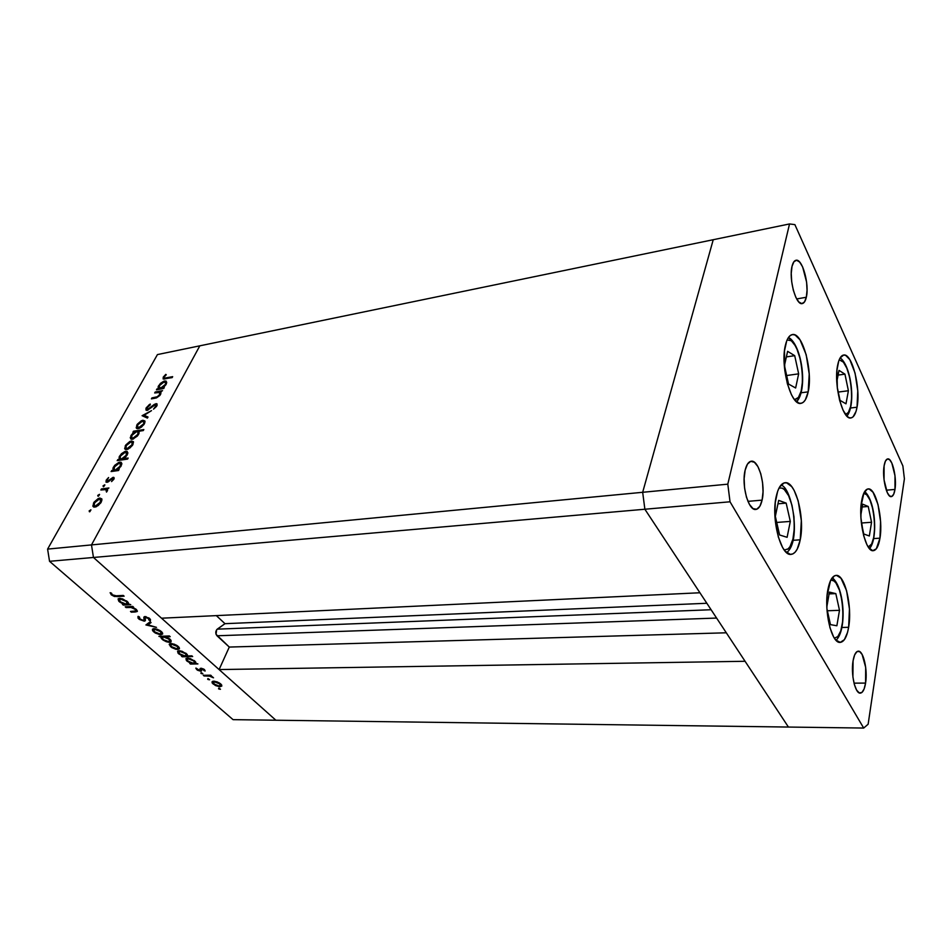 <?xml version="1.0" encoding="UTF-8"?>
<svg xmlns="http://www.w3.org/2000/svg" width="952" height="952" viewBox="0 0 952 952"><rect width="100%" height="100%" fill="white"/><g stroke="black" fill="none" stroke-linecap="round" stroke-linejoin="round"><path stroke-width="1.43" d="M93.463 557.467L644.873 509.237L699.922 592.763L161.531 618.205L93.463 557.467L161.531 618.205L699.922 592.763L644.873 509.237L93.463 557.467L91.487 544.913L93.463 557.467L49.54 561.311L233.061 719.652L275.866 720.224L93.463 557.467L91.487 544.913L642.671 492.291L644.873 509.237L788.423 727.054L275.866 720.224L93.463 557.467L91.487 544.913L199.825 345.826L91.487 544.913L199.825 345.826L713.238 239.714L642.671 492.291L644.873 509.237L788.423 727.054L233.061 719.652L49.54 561.311L47.6 549.102L91.487 544.913L199.825 345.826L157.437 354.584L47.6 549.102L157.437 354.584L713.238 239.714L642.671 492.291L47.6 549.102L49.54 561.311L93.463 557.467M216.342 615.623L224.981 623.679L216.651 629.724L216.044 634.306L229.289 647.062L219.091 669.565L745.071 661.283L788.423 727.054L863.69 728.054L868.141 724.222L904.4 478.82L902.877 465.956L794.884 224.624L789.529 223.946L727.804 484.163L730.029 501.787L863.69 728.054L788.423 727.054L745.071 661.283L219.091 669.565L229.289 647.062L216.996 635.781L716.594 618.062L216.996 635.781C215.295 633.437 215.378 631.224 217.234 629.153L224.981 623.679L706.848 603.27L224.981 623.679L216.342 615.623M726.305 632.794L229.289 647.062L726.305 632.794M711.108 609.732L217.234 629.153L711.108 609.732M827.859 589.74C829.597 580.672 832.31 575.889 836.023 575.389C844.745 573.889 852.492 606.317 848.637 627.285L841.913 627.487L848.637 627.285L847.566 632.33L844.388 639.661L840.259 642.386L835.773 639.994L833.619 636.924L829.918 627.594L826.907 608.602L827.098 595.571L830.537 580.577L834.392 575.865L836.57 575.389L840.985 578.233L846.59 590.68L849.446 608.994L848.637 627.285C846.959 636.817 844.162 641.85 840.247 642.386C831.655 643.992 823.682 610.696 827.859 589.74M776.225 496.456C778.153 487.936 781.068 483.354 784.983 482.735C795.467 480.57 805.118 517.495 800.227 539.82L792.968 540.308L800.227 539.82L797.205 549.137L795.146 552.16L792.814 553.933L790.279 554.35L785.055 551.053L782.556 547.436L778.296 536.916L774.94 516.27L775.285 502.501L777.641 491.303L779.462 487.245L784.031 482.938L786.578 482.831L791.719 486.639L794.135 490.375L798.169 500.788L801.334 520.625L800.227 539.82C798.359 548.876 795.337 553.719 791.16 554.361C780.878 556.67 770.906 518.745 776.225 496.456M785.376 345.362C786.923 338.829 789.232 335.247 792.314 334.592C802.488 331.736 813.115 370.935 808.188 391.855L801.096 392.795L808.188 391.855L805.332 399.876L803.381 402.22L801.168 403.303L798.776 403.089L793.813 398.721L791.445 394.723L787.387 383.823L784.793 370.53L784.496 350.812L786.709 340.875L788.434 337.496L790.481 335.366L792.754 334.545L795.17 335.056L800.049 339.852L806.189 354.691L809.212 374.1L808.188 391.855C806.677 398.852 804.285 402.684 800.977 403.339C791.053 406.397 780.033 366.258 785.376 345.362M837.653 365.187C838.914 358.975 840.89 355.596 843.555 355.048C851.981 352.692 860.953 388.059 857.038 407.206L850.541 408.003L857.038 407.206L856.038 411.383L853.099 416.833L851.255 417.88L849.255 417.738L847.173 416.381L843.079 410.241L839.616 400.364L837.355 388.261L836.951 370.209L838.724 361.022L840.128 357.881L843.698 355.036L845.721 355.417L849.838 359.666L855.074 373.113L857.764 390.855L857.038 407.206C855.8 413.799 853.765 417.381 850.933 417.94C842.687 420.498 833.405 384.31 837.653 365.187M861.655 500.835C862.988 493.386 865.142 489.423 868.081 488.935C875.816 487.234 883.349 518.995 879.969 538.166L873.686 538.582L879.969 538.166L876.316 548.804L872.722 550.661L868.807 547.793L866.915 544.675L863.642 535.619L860.929 517.888L861.024 506.036L863.94 492.886L867.272 489.138L869.164 489.019L873.032 492.255L877.994 504.441L880.576 521.589L879.969 538.166C878.66 545.996 876.459 550.173 873.365 550.673C865.749 552.529 857.99 520.006 861.655 500.835M762.088 500.133L747.939 501.359L762.088 500.133L759.874 506.25L756.697 509.249L753.032 508.618L749.438 504.405L746.463 497.206L744.595 488.138L744.131 478.618L745.142 470.169C746.487 464.671 748.51 461.684 751.211 461.232C758.72 459.566 765.765 485.139 762.088 500.133C760.767 505.881 758.684 508.975 755.864 509.439C748.451 511.164 741.251 485.151 745.142 470.169L747.463 464.1L750.712 461.339L754.377 462.232L757.899 466.599L760.767 473.739L762.564 482.581L763.028 491.827L762.088 500.133M894.975 489.435L886.3 490.197L894.975 489.435L893.702 494.195L891.81 496.492L889.549 495.944L887.276 492.6L884.051 479.868L884.099 465.873C884.836 461.53 886.038 459.209 887.716 458.912C892.286 457.769 896.998 477.797 894.975 489.435C894.249 493.921 893.024 496.313 891.286 496.623C886.776 497.825 881.968 477.511 884.099 465.873L885.408 461.149L887.359 458.983L889.62 459.697L891.857 463.136L894.987 475.691L894.975 489.435M806.308 297.262L796.657 298.94L806.308 297.262L804.511 301.939L801.881 303.605L798.835 301.986L795.812 297.274L793.302 290.158L791.695 281.744L791.243 273.355L792.028 266.31C792.897 262.704 794.206 260.693 795.932 260.277C802.298 258.182 809.557 284.386 806.308 297.262C805.452 301.046 804.119 303.152 802.31 303.569C796.051 305.77 788.625 279.186 792.028 266.31L793.92 261.717L796.598 260.241L799.656 262.062L802.619 266.881L806.606 282.137L807.046 290.324L806.308 297.262M865.582 683.084L854.027 683.155L865.582 683.084L864.083 689.058L861.846 692.52L859.216 692.877L856.586 690.057L854.361 684.464L852.909 676.932L853.052 660.926C854.134 654.726 855.86 651.477 858.252 651.18C863.381 650.43 867.819 669.946 865.582 683.084C864.535 689.462 862.774 692.806 860.299 693.127C855.217 693.925 850.707 674.064 853.052 660.926L854.622 654.964L856.895 651.668L859.537 651.501L862.119 654.452L865.689 667.412L865.582 683.084M713.238 239.714L642.671 492.291L644.873 509.237L730.029 501.787L644.873 509.237L642.671 492.291L727.804 484.163L642.671 492.291L713.238 239.714L789.529 223.946L713.238 239.714M902.877 465.956L904.4 478.82L868.141 724.222L863.69 728.054L730.029 501.787L727.804 484.163L789.529 223.946L794.884 224.624L902.877 465.956M154.688 392.974L155.212 392.01L162.53 390.665L160.686 391.867L159.96 395.401L156.509 397.877L151.404 398.876L151.939 397.912L157.485 396.71L159.674 394.58L159.377 392.295L154.688 392.974L159.674 392.426L159.674 394.58L157.116 396.865L151.939 397.912L151.404 398.876L155.14 398.198L160.495 394.58L160.686 391.867L162.53 390.665L155.212 392.01L155.902 392.748L155.212 392.01L154.688 392.974M147.251 410.372L145.989 410.038L145.977 408.313L149.119 404.778L150.273 404.053L150.273 404.886L147.286 407.551L147.608 409.408L154.533 404.243L157.02 403.898L156.533 406.397L153.498 409.158L155.973 405.73L155.426 404.648L147.251 410.372L155.426 404.648L155.83 406.016L153.498 409.158L156.806 405.945L156.89 403.791L155.926 403.684L149.012 408.825L147.167 409.3L147.286 407.551L150.273 404.053L146.263 407.73L146.941 408.444L146.263 407.73L146.203 410.241L147.251 410.372M142.086 415.691L151.523 410.633L144.121 415.274L148.012 417.024L147.417 418.095L142.086 415.691L147.417 418.095L148.012 417.024L144.121 415.274L151.523 410.633L142.086 415.691M142.848 420.272L145.037 421.486L143.835 424.687L139.789 428.138L137.516 428.697L136.196 427.865L137.266 424.259L141.217 420.832L142.848 420.272L136.755 425.08L136.707 428.459L138.219 428.65L141.467 427.103L144.383 423.818L144.859 420.939L142.848 420.272L144.168 421.629L142.848 420.272M131.4 440.978L133.518 441.966L132.34 445.548L128.246 449.035L125.973 449.57L124.652 448.701L125.771 444.989L129.758 441.526L131.4 440.978L125.247 445.833L125.2 449.344L129.936 447.999L132.899 444.655L133.411 441.692L131.4 440.978L132.744 442.323L131.4 440.978M117.727 469.657L119.107 469.467L118.536 470.502L111.098 471.549L112.955 470.324L113.002 468.039L114.68 465.349L118.952 462.315L121.047 462.255L121.844 463.66L119.238 468.467L117.727 469.657L121.13 466.016L121.178 462.315L119.75 462.137L113.466 467.075L112.955 470.324L111.098 471.549L118.536 470.502L119.107 469.467L117.727 469.657L118.56 470.466L117.727 469.657M89.155 510.903L90.94 509.903L89.821 511.688L89.155 510.903L89.452 511.807L90.868 509.832L89.155 510.903L89.94 511.629L89.155 510.903M99.853 498.051L101.947 499.217L100.65 503.049L96.438 506.654L94.129 507.13L92.832 506.131L94.069 502.156L98.187 498.574L99.853 498.051L93.51 503.049L93.463 506.916L98.163 505.595L101.245 502.109L101.84 498.919L99.853 498.051L101.269 499.383L99.853 498.051M97.747 495.409L99.591 494.516L98.413 496.17L97.747 495.409L98.056 496.289L99.448 494.35L97.747 495.409L98.52 496.123L97.747 495.409M100.876 489.994L101.459 488.935L108.909 487.971L107.219 489.173L107.552 490.494L106.517 492.101L106.053 489.59L100.876 489.994L105.827 489.53L106.517 492.101L107.219 489.173L108.909 487.971L101.459 488.935L102.376 489.804L101.459 488.935L100.876 489.994M103.042 485.853L104.875 484.973L103.709 486.615L103.042 485.853L103.351 486.734L104.744 484.806L103.042 485.853L103.792 486.567L103.042 485.853M113.074 477.345L114.002 477.559L114.05 478.808L111.562 481.581L113.026 479.153L112.538 478.392L107.992 481.998L106.005 482.081L106.231 480.117L108.587 477.535L106.945 480.486L107.409 481.295L113.074 477.345L107.528 481.284L107.171 479.939L108.587 477.535L106.231 480.117L106.172 482.224L108.349 481.783L112.538 478.392L112.919 479.368L111.562 481.581L113.847 479.249L113.859 477.44L113.074 477.345L114.18 478.404L113.074 477.345M123.712 458.709L128.163 458.055L127.592 459.09L117.167 460.613L119.012 459.399L119.25 456.674L121.475 453.688L124.95 451.462L127.044 451.379L127.794 453.461L125.688 457.067L123.712 458.709L127.151 455.08L127.199 451.462L125.747 451.272L119.5 456.198L119.012 459.399L117.167 460.613L127.592 459.09L128.163 458.055L123.712 458.709L124.557 459.53L123.712 458.709M134.268 432.018L132.911 432.232L133.458 431.232L143.835 429.554L143.276 430.554L138.944 431.256L139.016 433.41L137.397 436.04L132.756 439.169L130.84 439.027L130.257 437.563L133.268 432.755L130.948 435.552L130.9 439.062L132.364 439.253L138.576 434.35L138.944 431.256L143.276 430.554L143.835 429.554L133.458 431.232L132.911 432.232L134.268 432.018M162.911 387.762L164.268 387.512L163.744 388.464L156.425 389.832L158.21 388.642L158.163 386.607L160.46 383.37L163.827 381.193L166.136 381.121L166.505 383.561L163.899 387.036L166.136 384.334L166.16 381.133L164.613 380.978L158.579 385.727L158.21 388.642L156.425 389.832L163.744 388.464L164.268 387.512L162.911 387.762L163.601 388.499L162.911 387.762M164.244 376.968L164.613 378.123L172.669 376.659L172.157 377.599L163.197 379.003L163.244 377.111L165.803 374.362L166.255 374.767L164.244 376.968L166.255 374.767L165.803 374.362L163.244 377.111L163.137 378.979L172.157 377.599L172.669 376.659L166.005 377.932L166.671 378.646L164.244 378.027L164.244 376.968M126.092 607.566L125.236 606.817L132.721 606.4L133.577 607.162L132.221 607.233L135.957 609.149L137.397 611.101L131.34 612.172L130.495 611.434L135.839 610.97L135.089 609.232L131.197 607.471L126.092 607.566L130.936 607.424L135.291 609.411L135.993 610.863L135.16 611.981L137.231 611.505L136.362 609.494L132.221 607.233L133.577 607.162L132.721 606.4L125.236 606.817L126.092 607.566L126.521 606.745L126.092 607.566M144.228 621.168L139.349 619.395L138.04 618.145L137.957 616.563L139.48 617.003L140.015 619.05L143.002 620.418L144.073 620.085L143.835 617.265L144.525 616.61L149.143 618.11L150.452 619.49L150.38 620.775L148.988 620.133L148.203 618.241L145.799 617.312L145.097 617.8L145.418 620.442L144.228 621.168L145.204 620.811L145.228 617.515L148.476 618.455L148.988 620.133L150.38 620.775L149.631 618.491L144.906 616.563L143.871 617.11L144.073 620.085L143.407 620.43L139.837 618.907L139.48 617.003L138.159 616.337L138.79 618.955L139.218 618.11L138.79 618.955L144.228 621.168L145.109 619.407L144.228 621.168M145.918 624.952L150.166 621.787L151.071 622.584L147.881 624.809L156.473 627.356L145.918 624.952L156.473 627.356L147.881 624.809L151.071 622.584L150.166 621.787L145.918 624.952M154.01 628.653L159.674 630.343L162.018 632.199L162.625 634.056L160.138 634.734L155.259 633.032L152.582 630.688L152.451 629.26L154.01 628.653L152.546 629.141L153.665 631.866L160.947 634.758L162.697 633.853L161.388 631.569L157.58 629.355L154.01 628.653M170.944 643.552L176.56 645.23L178.845 647.039L179.404 648.836L175.989 649.335L171.646 647.515L169.206 644.516L170.944 643.552L169.444 644.028L170.515 646.658L177.715 649.514L179.476 648.645L178.226 646.432L174.49 644.266L170.944 643.552M195.767 663.258L197.921 663.925L190.495 664.068L189.722 663.377L190.995 663.354L186.402 660.521L185.949 658.57L190.221 658.546L195.362 661.616L195.767 663.258L194.696 660.962L187.508 658.082L185.973 658.546L186.985 661.104L190.995 663.354L189.722 663.377L190.495 664.068L197.921 663.925L195.767 663.258M218.567 688.796L219.079 688.225L220.483 689.224L218.889 689.022L220.447 689.296L218.71 688.177L218.567 688.796L218.841 688.189L218.567 688.796M213.712 681.18L219.174 682.822L221.852 685.999L219.674 686.749L215.485 685.547L212.141 682.929L212.117 681.668L213.022 681.227L212.141 681.644L213.105 684L220.055 686.761L221.852 685.999L220.757 683.952L217.187 681.894L213.712 681.18L213.248 682.203L214.735 681.239L214.462 681.834L219.841 683.952L220.055 686.761L220.507 685.761L219.305 686.094L213.998 683.988L213.105 682.477L215.14 684.809L218.698 686.059L220.626 685.607L220.079 683.405L215.771 681.989L213.248 682.215M207.691 679.264L208.202 678.669L209.63 679.68L208.024 679.502L209.583 679.764L207.833 678.633L207.691 679.264L207.976 678.645L207.691 679.264M204.073 675.968L203.3 675.289L210.701 675.206L211.475 675.872L210.38 675.884L213.522 677.8L209.94 676.158L204.073 675.968L209.226 676.027L213.522 677.8L210.38 675.884L211.475 675.872L210.701 675.206L203.3 675.289L204.073 675.968L204.382 675.277L204.073 675.968M200.931 673.326L201.431 672.731L202.871 673.754L201.265 673.564L202.824 673.837L201.062 672.695L200.931 673.326L201.217 672.695L200.931 673.326M200.979 668.256L203.752 669.077L205.132 670.755L201.788 668.935L200.848 671.219L197.576 670.256L195.862 668.375L199.896 670.553L200.063 668.625L200.979 668.256L200.122 668.53L199.896 670.553L195.922 668.042L196.731 669.637L200.705 671.219L201.55 670.946L201.788 668.935L205.073 671.065L204.525 669.625L200.979 668.256M187.401 655.952L191.864 655.845L192.649 656.535L182.201 656.785L181.415 656.095L182.689 656.059L178.06 653.203L177.572 651.216L181.856 651.168L187.032 654.286L187.401 655.952L186.366 653.607L179.131 650.716L177.607 651.18L178.643 653.786L182.689 656.059L181.415 656.095L182.201 656.785L192.649 656.535L191.864 655.845L187.401 655.952M161.078 637.007L158.889 636.341L169.373 635.96L170.194 636.674L165.803 636.84L170.003 639.173L171.158 641.755L169.17 642.338L166.326 641.719L162.994 640.006L160.995 637.769L162.256 639.411L169.563 642.338L171.074 641.862L170.003 639.173L165.803 636.84L170.194 636.674L169.373 635.96L158.889 636.341L161.078 637.007L161.447 636.245L161.078 637.007M128.508 603.985L130.757 604.663L123.272 605.091L122.403 604.33L123.7 604.258L118.75 601.188L118.084 598.963L122.403 598.772L127.925 602.128L128.508 603.985L127.187 601.39L119.607 598.344L118.191 598.832L119.405 601.819L123.7 604.258L123.272 605.091L130.757 604.663L128.508 603.985M112.407 594.833L114.835 595.869L123.248 595.417L124.129 596.19L114.418 596.499L111.313 594.857L110.134 592.703L111.444 593.108L112.407 594.833L111.444 593.108L110.134 592.703L111.313 594.857L117.167 596.618L124.129 596.19L123.248 595.417L116.406 595.845L112.407 594.833M221.661 684.964L220.84 685.035L221.661 684.964M213.403 683.357L213.105 684L213.403 683.357M213.415 681.846L212.939 681.251L213.415 681.846M210.69 675.206L210.38 675.884L210.69 675.206M212.594 676.824L212.32 677.431L212.594 676.824M209.595 675.218L209.226 676.027L209.595 675.218M206.858 675.254L206.548 675.932L206.858 675.254M204.406 669.53L203.906 670.613L204.406 669.53M201.705 668.316L201.384 669.066M201.384 669.732L200.705 671.219L201.384 669.732M197.088 668.851L196.731 669.637L197.088 668.851M201.181 668.625L200.384 670.351L201.181 668.625M200.765 668.268L200.194 669.506L200.765 668.268M195.779 662.247L194.934 662.259L195.779 662.247M190.828 663.354L190.495 664.068L190.828 663.354M187.294 660.438L186.985 661.104L187.294 660.438M193.791 660.986L194.613 662.949L193.411 663.306L187.925 661.104L187.139 659.153L188.579 658.153L188.282 658.772L193.791 660.986L194.053 660.438L193.791 660.986L188.912 658.808L186.961 659.498L188.472 661.545L192.09 663.163L194.672 662.866L193.791 660.986M187.449 654.94L186.616 654.964L187.449 654.94M182.546 656.059L182.201 656.785L182.546 656.059M178.964 653.131L178.643 653.786L178.964 653.131M185.461 653.643L186.294 655.642L185.105 655.999L179.583 653.786L178.786 651.799L180.214 650.775L179.916 651.418L185.461 653.643L185.723 653.084L185.461 653.643L180.547 651.442L178.607 652.156L180.142 654.226L183.772 655.868L186.366 655.547L185.461 653.643M179.309 647.681L177.715 649.514L178.393 647.765L179.309 647.681M170.836 646.015L170.515 646.658L170.836 646.015M170.753 644.326L170.241 643.635L170.753 644.326M177.31 646.456L178.06 648.455L176.917 648.812L171.431 646.622L170.598 644.635L172.062 643.611L171.753 644.266L177.31 646.456L177.572 645.896L177.31 646.456L172.371 644.29L170.42 644.992L171.979 647.062L175.596 648.669L178.119 648.383L177.31 646.456M166.172 636.067L165.803 636.84L166.172 636.067M171.122 640.506L169.563 642.338L170.194 640.589L171.122 640.506M162.566 638.78L162.256 639.411L162.566 638.78M162.423 636.983L161.923 636.222L162.423 636.983M163.161 639.375L162.292 637.281L163.815 636.162L163.446 636.924L169.063 639.185L169.325 638.625L169.884 641.243L168.754 641.624L163.732 639.827L167.897 641.565L170.063 640.863L168.278 638.578L164.779 637.055L162.221 637.364L163.161 639.375M162.53 632.925L160.947 634.758L161.59 633.009L162.53 632.925M153.974 631.224L153.665 631.866L153.974 631.224M153.855 629.462L153.331 628.736L153.855 629.462M160.46 631.604L161.257 633.687L160.126 634.044L154.569 631.831L153.7 629.76L155.164 628.713L154.831 629.379L160.46 631.604L160.733 631.045L160.46 631.604L155.462 629.403L153.522 630.141L155.14 632.283L158.805 633.913L161.328 633.592L160.46 631.604M150.333 621.942L147.881 624.809L150.333 621.942M148.488 623.584L147.81 623.429L148.488 623.584M144.954 618.324L144.073 620.085L144.894 616.765L144.014 618.526L144.847 616.575L145.049 617.788M149.75 618.61L148.988 620.133L149.75 618.61M148.774 617.848L148.476 618.455L148.774 617.848M146.108 616.682L145.799 617.312L146.108 616.682M145.394 619.383L144.43 619.383L145.394 619.383M132.649 606.412L132.221 607.233L132.649 606.412M131.34 612.172L135.16 611.981L135.624 611.065L130.495 611.434L131.34 612.172L131.757 611.362L131.34 612.172M131.424 606.472L130.936 607.424L131.424 606.472M129.21 606.591L128.794 607.424L129.21 606.591M128.532 603.068L127.556 603.128L128.532 603.068M122.403 604.33L123.272 605.091L123.689 604.258L122.403 604.33M119.738 601.176L119.405 601.819L119.738 601.176M119.535 599.272L118.988 598.427L119.535 599.272M126.271 601.45L127.235 603.746L126.128 604.127L120.345 601.795L119.416 599.498L120.833 598.403L120.464 599.117L126.271 601.45L126.568 600.879L126.271 601.45L121.106 599.129L119.202 599.986L120.952 602.271L124.771 604.008L127.366 603.58L126.271 601.45M117.608 595.773L117.167 596.618L117.608 595.773M111.765 593.977L111.313 594.857L111.765 593.977M94.177 507.142L94.296 505.833L94.177 507.142M94.105 503.596L94.105 505.667L96.2 506.762L94.367 505.881L94.426 502.93L99.258 499.122L100.329 499.276L100.329 502.216L95.426 506.047L96.711 505.655L100.329 502.216L100.876 502.727L100.71 499.669L99.258 499.122L97.294 499.907L94.105 503.596M100.603 499.514L101.971 499.36L100.603 499.514M95.533 506.988L94.367 505.881M101.852 500.681L100.65 499.574M106.434 489.804L107.54 489.661L106.434 489.804M107.267 482.283L107.528 481.617L107.267 482.283M106.91 480.76L106.231 480.117L106.91 480.76M108.159 481.902L107.528 481.284L108.159 481.902M112.55 471.347L111.681 470.502L112.55 471.347M113.823 471.169L112.955 470.324L113.823 471.169M114.133 471.121L114.228 469.836L114.133 471.121M114.038 467.634L114.026 469.657L116.239 470.835L114.24 469.848L114.347 466.98L119.167 463.172L120.238 463.327L120.202 466.159L115.37 469.99L116.656 469.586L120.202 466.159L120.737 466.67L120.595 463.66L119.167 463.172L117.108 464.052L114.038 467.634M120.547 463.588L119.75 462.137L121.832 463.445L120.547 463.588M115.37 470.954L114.24 469.848M121.689 464.719L120.595 463.672M118.584 460.411L117.739 459.59L118.584 460.411M119.857 460.221L119.012 459.399L119.857 460.221M120.166 460.173L120.273 458.9L120.166 460.173M126.568 452.735L125.747 451.272L127.842 452.581L126.568 452.735M121.38 459.995L120.285 458.9L120.38 456.091L125.176 452.295L126.259 452.45L126.235 455.234L121.416 459.042L122.261 459.864L120.285 458.9M127.699 453.842L125.854 452.295L123.117 453.188L120.38 456.091L120.083 458.733L122.034 458.9L124.724 457.186L126.545 454.592L126.604 452.771M125.89 449.558L126.069 448.344L125.89 449.558M132.292 442.418L130.84 441.99L131.983 442.121L131.995 444.786L127.235 448.511L127.901 449.189L126.092 448.356L126.152 445.691L130.84 441.99L127.044 444.417L125.604 447.44L126.247 448.44L127.842 448.368L131.995 444.786L132.506 445.31L132.292 442.43M133.185 443.394L132.304 442.454M126.092 448.356L127.151 449.439M134.232 432.018L133.458 431.232L134.232 432.018M138.052 432.053L139.194 431.875L138.052 432.053M131.614 439.288L131.769 438.063L131.614 439.288M138.933 433.041L138.064 432.077M132.852 439.146L131.816 438.087L131.864 435.397L136.6 431.637L137.766 431.78L138.195 434.993L137.683 434.481L132.923 438.241L133.577 438.896L131.816 438.087M132.661 438.265L137.278 435.123L138.219 432.72L137.148 431.601L133.982 432.934L132.042 435.076L131.4 437.587L132.685 438.265M137.397 428.686L137.588 427.496L137.397 428.686M143.776 421.712L145.037 421.581L143.788 421.712L144.847 422.795M143.478 423.961L138.766 427.65L139.409 428.305L137.6 427.496L137.659 424.925L142.3 421.26L143.466 421.391L143.978 424.485L143.633 421.522L141.051 421.688L138.052 424.294L137.219 427.055L140.015 427.234L143.478 423.961M138.611 428.531L137.6 427.496M144.073 416.583L144.942 416.131L144.073 416.583M145.43 416.631L144.121 415.274L147.667 417.63L145.43 416.631M156.473 405.278L157.175 405.052L156.473 405.278M157.187 405.005L155.926 403.684L157.187 405.005M147.084 410.395L147.358 409.503L147.084 410.395M159.96 392.736L161.019 392.533L159.96 392.736M152.653 398.65L151.939 397.912L152.653 398.65M156.057 397.995L155.378 397.281L156.057 397.995M157.639 389.606L156.949 388.868L157.639 389.606M158.901 389.368L158.21 388.642L158.901 389.368M159.222 389.308L159.4 388.107L159.222 389.308M165.589 382.406L164.613 380.978L166.755 382.287L165.589 382.406L166.54 383.442M165.231 384.525L160.59 388.19L161.281 388.928L159.365 388.083L159.46 385.596L164.077 381.93L165.267 382.073L165.707 385.036L165.35 382.133L162.637 382.49L159.841 384.977L159.032 387.666L161.84 387.762L165.231 384.525M164.232 379.075L163.244 377.111L164.565 378.384L164.232 379.075M779.045 488.007L782.068 488.114L784.353 489.578L788.613 495.706L791.969 505.238L793.968 516.769L794.301 528.622L792.933 539.082L790.029 546.603L788.125 548.876L784.269 550.066M779.605 534.988L787.102 537.309L790.303 521.41L786.162 503.108L778.677 500.395L775.333 516.377L779.605 534.988L775.333 516.377L778.677 500.395L786.162 503.108L777.962 503.81L786.162 503.108L790.303 521.41L776.725 522.446L790.303 521.41L787.102 537.309L779.605 534.988M782.068 488.114C794.48 491.518 799.097 543.057 787.542 549.304M830.858 579.947L834.166 581.077L836.07 583.183L839.45 590.18L841.865 599.95L842.96 611.041L842.591 621.846L840.806 630.807L837.831 636.555L834.404 638.209M830.465 624.619L836.867 625.773L839.497 610.315L835.82 593.608L829.418 592.108L826.836 606.805L829.418 592.108L835.82 593.608L829.097 593.905L835.82 593.608L839.497 610.315L827.371 610.767L839.497 610.315L836.867 625.773L830.465 624.619L826.919 608.721L830.465 624.619M832.215 580.018C842.877 581.458 847.173 629.819 837.284 637.102M868.986 546.829L868.629 547.555M863.75 493.291L866.748 494.802L869.997 500.062L872.603 508.297L874.222 518.257L874.614 528.503L873.698 537.535L871.627 544.008L868.26 547.019M863.738 533.977L869.343 535.988L871.544 522.267L868.248 506.476L862.655 504.179L860.822 515.222L862.655 504.179L868.248 506.476L862.191 506.964L868.248 506.476L871.544 522.267L861.429 523.017L871.544 522.267L869.343 535.988L863.738 533.977L861.286 522.374L863.738 533.977M865.035 493.552C874.079 496.301 878.315 539.427 870.199 545.984M839.188 359.785L843.401 362.129L846.84 368.222L849.589 377.099L851.266 387.44L851.635 397.734L850.624 406.492L848.387 412.406L845.554 414.513M840.021 400.364L845.983 403.815L848.399 390.737L844.948 374.148L838.998 370.387L836.796 381.859L838.998 370.387L844.948 374.148L838.093 375.088L844.948 374.148L848.399 390.737L838.272 392.057L848.399 390.737L845.983 403.815L840.021 400.364L837.224 387.047L840.021 400.364M841.58 360.439C851.005 365.437 855.515 408.253 847.209 413.739M787.09 339.959L790.803 340.602L788.613 337.258L795.063 345.445L797.014 349.289L800.227 359.047L802.131 370.364L802.465 381.573L801.168 391.07L798.431 397.436L794.527 399.661M788.53 384.037L795.634 388L798.657 373.838L794.706 355.667L787.613 351.336L784.46 365.544L788.53 384.037L784.46 365.544L787.613 351.336L794.706 355.667L786.376 356.905L794.706 355.667L798.657 373.838L786.661 375.528L798.657 373.838L795.634 388L788.53 384.037M790.803 340.602C802.155 346.504 806.998 393.89 796.788 399.007M220.697 685.357L221.15 684.333M194.779 662.592L195.279 661.521M187.139 659.153L187.639 658.082M186.461 655.285L186.973 654.214M178.786 651.799L179.297 650.716M178.25 648.062L178.774 646.967M170.598 644.635L171.122 643.552M162.292 637.281L162.816 636.198M170.063 640.851L170.598 639.756M161.447 633.294L161.995 632.164M153.7 629.76L154.248 628.653M145.228 617.515L145.68 616.61M136.112 610.625L136.588 609.697M127.425 603.401L128.02 602.235M119.416 599.498L120.023 598.344M106.576 489.959L107.457 490.792M113.014 478.547L113.8 479.308M107.124 481.236L107.945 482.021M147.167 409.3L147.976 410.145M156.045 404.826L156.913 405.742M159.936 392.712L160.888 393.712M159.365 388.083L160.329 389.106M164.244 378.027L165.101 378.944M780.961 485.127C792.088 486.984 801.691 541.545 786.626 552.624M832.25 577.745C844.483 587.063 847.197 629.879 836.058 640.291M864.678 491.553C876.197 501.43 877.684 540.403 869.462 548.59M840.89 358.428C851.612 367.698 855.836 405.481 846.911 416.131M790.005 338.329C802.631 348.551 807.534 390.415 796.574 401.78"/></g></svg>
